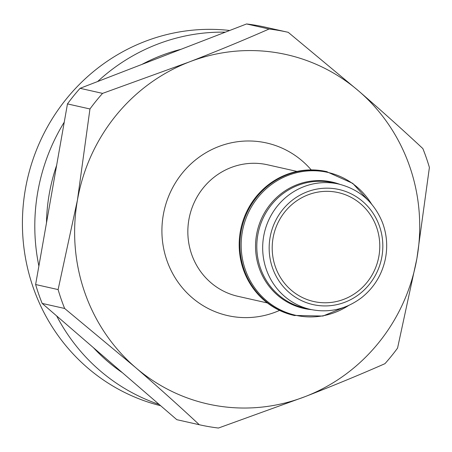 <?xml version="1.0" encoding="UTF-8"?>
<svg xmlns="http://www.w3.org/2000/svg" width="452" height="452" viewBox="0 0 452 452"><rect width="100%" height="100%" fill="white"/><g stroke="black" fill="none" stroke-linecap="round" stroke-linejoin="round"><path stroke-width="0.68" d="M67.467 103.903A201.18 193.484 102.7 0 1 80.083 88.315L246.566 23.962L269.053 29.024A201.18 193.484 102.7 0 1 287.952 32.267A201.18 193.484 102.7 0 1 288.218 32.324L358.95 91.225A179.06 172.212 102.7 0 0 189.224 61.969A179.06 172.212 102.7 0 0 77.445 200.044L89.954 108.972L67.467 103.903L35.623 284.523A201.18 193.484 102.7 0 0 42.166 303.416L64.653 308.479A201.18 193.484 102.7 0 1 58.11 289.585L77.445 200.044A179.06 172.212 102.7 0 0 135.385 367.374A179.06 172.212 102.7 0 0 305.111 396.63L218.457 428.038A201.18 193.484 102.7 0 1 199.558 424.795A201.18 193.484 102.7 0 1 199.298 424.739C179.387 406.145 158.081 387.019 135.385 367.374L64.653 308.479M287.952 32.267L265.465 27.205A201.18 193.484 102.7 0 0 246.566 23.962M199.558 424.795L177.071 419.733A201.18 193.484 102.7 0 1 176.811 419.676L42.166 303.416M80.083 88.315L102.57 93.383A201.18 193.484 102.7 0 0 89.954 108.972M176.811 419.676L199.298 424.739M35.623 284.523L58.11 289.585M384.94 363.685A201.18 193.484 102.7 0 0 397.562 348.096L416.891 258.555A179.06 172.212 102.7 0 0 358.95 91.225C381.618 110.847 402.918 129.967 422.857 148.584A201.18 193.484 102.7 0 1 429.4 167.477L416.891 258.555A179.06 172.212 102.7 0 1 305.111 396.63C333.406 385.641 360.018 374.657 384.94 363.685M102.57 93.383L189.224 61.969C217.525 50.98 244.136 39.996 269.053 29.024M181.049 49.291A179.06 172.212 102.7 0 0 161.076 55.63A179.06 172.212 102.7 0 0 141.945 64.404M56.636 165.342A179.06 172.212 102.7 0 0 46.499 222.859M93.394 347.644A179.06 172.212 102.7 0 0 122.452 372.736M371.877 204.411L352.775 183.388L326.423 171.574A73.732 70.907 102.7 0 0 286.37 174.602A73.732 70.907 102.7 0 0 239.289 248.866A73.732 70.907 102.7 0 0 294.032 315.428L322.903 316.05L349.176 305.241M307.925 194.885A55.822 53.686 102.7 0 0 272.285 251.114A55.822 53.686 102.7 0 0 313.728 301.512A55.822 53.686 102.7 0 0 378.369 258.843A55.822 53.686 102.7 0 0 338.254 192.592A55.822 53.686 102.7 0 0 307.925 194.885M229.712 30.476A191.173 183.862 102.7 0 0 144.77 41.522A191.173 183.862 102.7 0 0 22.6 231.972A191.173 183.862 102.7 0 0 160.663 405.732M225.345 32.165A191.173 183.862 102.7 0 0 157.155 44.313A191.173 183.862 102.7 0 0 97.643 81.529M64.246 122.159A191.173 183.862 102.7 0 0 38.883 266.042M56.658 315.931A191.173 183.862 102.7 0 0 159.183 404.455M311.213 169.901A88.479 85.095 102.7 0 0 218.536 146.617A88.479 85.095 102.7 0 0 167.562 262.296A88.479 85.095 102.7 0 0 279.573 310.417M297.015 171.427L267.607 164.805A67.41 64.834 102.7 0 0 230.983 167.573A67.41 64.834 102.7 0 0 187.942 235.475A67.41 64.834 102.7 0 0 237.989 296.331L267.398 302.953M327.152 171.737A73.732 70.907 102.7 0 0 287.099 174.766A73.732 70.907 102.7 0 0 240.018 249.029A73.732 70.907 102.7 0 0 294.76 315.592M371.487 203.948A73.224 70.422 102.7 0 0 288.031 175.41A73.224 70.422 102.7 0 0 248.08 276.488A73.224 70.422 102.7 0 0 348.622 305.49M339.718 184.292A64.76 62.28 102.7 0 0 296.987 184.721A64.76 62.28 102.7 0 0 255.985 254.013A64.76 62.28 102.7 0 0 311.49 309.637M338.701 184.054L332.825 182.727A64.252 61.794 102.7 0 0 297.919 185.371A64.252 61.794 102.7 0 0 256.894 250.086A64.252 61.794 102.7 0 0 304.597 308.094L310.467 309.417C329.067 313.208 346.108 309.287 361.6 297.648C374.087 287.642 382.019 274.697 385.392 258.815C387.816 246.334 386.827 234.204 382.415 222.429C374.047 202.123 359.476 189.332 338.701 184.054A64.252 61.794 102.7 0 0 303.795 186.693A64.252 61.794 102.7 0 0 262.77 251.408A64.252 61.794 102.7 0 0 310.467 309.417M306.902 191.93A58.986 56.726 102.7 0 0 289.173 292.534A58.986 56.726 102.7 0 0 381.9 256.685A58.986 56.726 102.7 0 0 306.902 191.93"/></g></svg>
